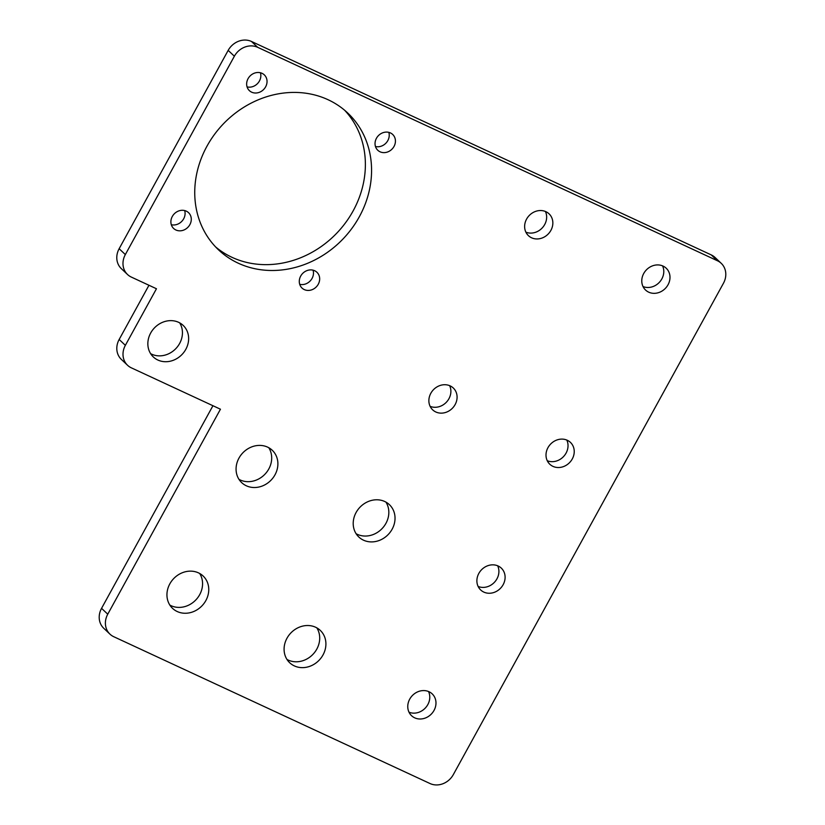 <?xml version="1.0" encoding="UTF-8"?>
<svg xmlns="http://www.w3.org/2000/svg" width="825" height="825" viewBox="0 0 825 825"><rect width="100%" height="100%" fill="white"/><g stroke="black" fill="none" stroke-linecap="round" stroke-linejoin="round"><path stroke-width="1.24" d="M107.755 614.192L220.45 409.21L131.361 367.847A18.098 15.964 -46.6 0 1 127.576 365.289A18.098 15.964 -46.6 0 1 125.359 345.335L156.461 288.75L131.34 277.087A18.098 15.964 -46.6 0 1 127.555 274.529A18.098 15.964 -46.6 0 1 125.338 254.574L234.372 56.224A18.098 15.964 -46.6 0 1 257.658 47.303L717.441 260.762A18.098 15.964 -46.6 0 1 721.225 263.319A18.098 15.964 -46.6 0 1 723.442 283.274L453.317 774.623A18.098 15.964 -46.6 0 1 430.042 783.544L113.757 636.714A18.098 15.964 -46.6 0 1 109.972 634.157A18.098 15.964 -46.6 0 1 107.755 614.192L101.558 608.345A18.098 15.964 -46.6 0 0 103.775 628.299L109.972 634.157M717.441 260.762L711.243 254.904A18.098 15.964 -46.6 0 1 715.028 257.462L721.225 263.319M212.943 405.725L101.558 608.345M127.576 365.289L121.378 359.432A18.098 15.964 -46.6 0 1 119.161 339.477L148.964 285.264M127.555 274.529L121.358 268.672A18.098 15.964 -46.6 0 1 119.14 248.717L228.174 50.377A18.098 15.964 -46.6 0 1 251.46 41.456L711.243 254.904M207.013 146.108A94.102 83.005 -46.6 0 1 328.092 99.732A94.102 83.005 -46.6 0 1 347.758 113.035A94.102 83.005 -46.6 0 1 359.298 216.81A94.102 83.005 -46.6 0 1 238.229 263.185A94.102 83.005 -46.6 0 1 218.563 249.882A94.102 83.005 -46.6 0 1 207.013 146.108M344.582 110.199A94.102 83.005 -46.6 0 1 353.1 210.963A94.102 83.005 -46.6 0 1 232.031 257.338A94.102 83.005 -46.6 0 1 215.542 246.871M169.847 583.832A22.254 19.635 -46.6 0 1 198.485 572.87A22.254 19.635 -46.6 0 1 203.136 576.015A22.254 19.635 -46.6 0 1 205.858 600.559A22.254 19.635 -46.6 0 1 177.22 611.531A22.254 19.635 -46.6 0 1 172.569 608.386A22.254 19.635 -46.6 0 1 169.847 583.832M199.671 573.468A22.254 19.635 -46.6 0 1 199.66 594.712A22.254 19.635 -46.6 0 1 171.023 605.674A22.254 19.635 -46.6 0 1 169.837 605.076M267.609 447.129A22.254 19.635 -46.6 0 1 272.26 450.275A22.254 19.635 -46.6 0 1 274.993 474.818A22.254 19.635 -46.6 0 1 246.345 485.791A22.254 19.635 -46.6 0 1 241.694 482.646A22.254 19.635 -46.6 0 1 238.972 458.102A22.254 19.635 -46.6 0 1 267.609 447.129M268.795 447.738A22.254 19.635 -46.6 0 1 268.795 468.971A22.254 19.635 -46.6 0 1 240.147 479.944A22.254 19.635 -46.6 0 1 238.961 479.335M384.749 501.507A22.254 19.635 -46.6 0 1 389.4 504.663A22.254 19.635 -46.6 0 1 392.133 529.207A22.254 19.635 -46.6 0 1 363.495 540.179A22.254 19.635 -46.6 0 1 358.834 537.023A22.254 19.635 -46.6 0 1 356.111 512.48A22.254 19.635 -46.6 0 1 384.749 501.507M385.935 502.116A22.254 19.635 -46.6 0 1 385.935 523.349A22.254 19.635 -46.6 0 1 357.297 534.322A22.254 19.635 -46.6 0 1 356.101 533.713M315.624 627.248A22.254 19.635 -46.6 0 1 320.275 630.393A22.254 19.635 -46.6 0 1 323.008 654.947A22.254 19.635 -46.6 0 1 294.37 665.909A22.254 19.635 -46.6 0 1 289.709 662.764A22.254 19.635 -46.6 0 1 286.987 638.22A22.254 19.635 -46.6 0 1 315.624 627.248M316.81 627.856A22.254 19.635 -46.6 0 1 316.81 649.089A22.254 19.635 -46.6 0 1 288.173 660.062A22.254 19.635 -46.6 0 1 286.976 659.453M185.811 349.336A21.718 19.161 -46.6 0 1 157.874 360.04A21.718 19.161 -46.6 0 1 153.337 356.967A21.718 19.161 -46.6 0 1 150.676 333.022A21.718 19.161 -46.6 0 1 178.612 322.317A21.718 19.161 -46.6 0 1 183.15 325.39A21.718 19.161 -46.6 0 1 185.811 349.336M179.675 322.864A21.718 19.161 -46.6 0 1 179.613 343.489A21.718 19.161 -46.6 0 1 151.676 354.183A21.718 19.161 -46.6 0 1 150.614 353.647M450.151 385.883A15.015 13.252 -46.6 0 1 453.296 388.008A15.015 13.252 -46.6 0 1 455.132 404.57A15.015 13.252 -46.6 0 1 435.806 411.974A15.015 13.252 -46.6 0 1 432.671 409.85A15.015 13.252 -46.6 0 1 430.825 393.288A15.015 13.252 -46.6 0 1 450.151 385.883M449.646 385.667A15.015 13.252 -46.6 0 1 448.934 398.722A15.015 13.252 -46.6 0 1 430.114 406.343M545.913 211.695A15.015 13.252 -46.6 0 1 549.048 213.819A15.015 13.252 -46.6 0 1 550.894 230.381A15.015 13.252 -46.6 0 1 531.568 237.786A15.015 13.252 -46.6 0 1 528.433 235.661A15.015 13.252 -46.6 0 1 526.587 219.099A15.015 13.252 -46.6 0 1 545.913 211.695M545.408 211.478A15.015 13.252 -46.6 0 1 544.696 224.534A15.015 13.252 -46.6 0 1 525.876 232.155M434.022 710.428A15.015 13.252 -46.6 0 1 414.697 717.833A15.015 13.252 -46.6 0 1 411.562 715.708A15.015 13.252 -46.6 0 1 409.716 699.146A15.015 13.252 -46.6 0 1 429.041 691.742A15.015 13.252 -46.6 0 1 432.187 693.866A15.015 13.252 -46.6 0 1 434.022 710.428M428.536 691.525A15.015 13.252 -46.6 0 1 427.824 704.581A15.015 13.252 -46.6 0 1 409.014 712.202M643.727 273.488A15.015 13.252 -46.6 0 1 663.053 266.083A15.015 13.252 -46.6 0 1 666.198 268.207A15.015 13.252 -46.6 0 1 668.033 284.769A15.015 13.252 -46.6 0 1 648.708 292.174A15.015 13.252 -46.6 0 1 645.573 290.049A15.015 13.252 -46.6 0 1 643.727 273.488M662.547 265.856A15.015 13.252 -46.6 0 1 661.836 278.922A15.015 13.252 -46.6 0 1 643.015 286.543M567.291 440.272A15.015 13.252 -46.6 0 1 570.436 442.386A15.015 13.252 -46.6 0 1 572.272 458.958A15.015 13.252 -46.6 0 1 552.946 466.362A15.015 13.252 -46.6 0 1 549.811 464.238A15.015 13.252 -46.6 0 1 547.965 447.666A15.015 13.252 -46.6 0 1 567.291 440.272M566.785 440.045A15.015 13.252 -46.6 0 1 566.074 453.1A15.015 13.252 -46.6 0 1 547.264 460.732M498.166 566.002A15.015 13.252 -46.6 0 1 501.311 568.126A15.015 13.252 -46.6 0 1 503.147 584.688A15.015 13.252 -46.6 0 1 483.821 592.092A15.015 13.252 -46.6 0 1 480.686 589.968A15.015 13.252 -46.6 0 1 478.84 573.406A15.015 13.252 -46.6 0 1 498.166 566.002M497.661 565.785A15.015 13.252 -46.6 0 1 496.949 578.841A15.015 13.252 -46.6 0 1 478.139 586.462M314.655 270.734A10.859 9.58 -46.6 0 1 316.924 272.271A10.859 9.58 -46.6 0 1 318.264 284.243A10.859 9.58 -46.6 0 1 304.291 289.596A10.859 9.58 -46.6 0 1 302.022 288.059A10.859 9.58 -46.6 0 1 300.692 276.086A10.859 9.58 -46.6 0 1 314.655 270.734M313.046 270.167A10.859 9.58 -46.6 0 1 312.067 278.396A10.859 9.58 -46.6 0 1 299.702 284.316M380.047 151.79A10.859 9.58 -46.6 0 1 377.778 150.253A10.859 9.58 -46.6 0 1 376.448 138.28A10.859 9.58 -46.6 0 1 390.421 132.928A10.859 9.58 -46.6 0 1 392.69 134.465A10.859 9.58 -46.6 0 1 394.02 146.438A10.859 9.58 -46.6 0 1 380.047 151.79M388.812 132.361A10.859 9.58 -46.6 0 1 387.822 140.58A10.859 9.58 -46.6 0 1 375.457 146.499M251.666 92.183A10.859 9.58 -46.6 0 1 249.387 90.647A10.859 9.58 -46.6 0 1 248.057 78.674A10.859 9.58 -46.6 0 1 262.03 73.322A10.859 9.58 -46.6 0 1 264.299 74.858A10.859 9.58 -46.6 0 1 265.629 86.831A10.859 9.58 -46.6 0 1 251.666 92.183M260.422 72.755A10.859 9.58 -46.6 0 1 259.432 80.984A10.859 9.58 -46.6 0 1 247.067 86.893M186.264 211.128A10.859 9.58 -46.6 0 1 188.543 212.664A10.859 9.58 -46.6 0 1 189.874 224.637A10.859 9.58 -46.6 0 1 175.9 229.989A10.859 9.58 -46.6 0 1 173.632 228.463A10.859 9.58 -46.6 0 1 172.301 216.48A10.859 9.58 -46.6 0 1 186.264 211.128M184.666 210.571A10.859 9.58 -46.6 0 1 183.676 218.79A10.859 9.58 -46.6 0 1 171.311 224.709M125.359 345.335L119.161 339.477M125.338 254.574L119.14 248.717M234.372 56.224L228.174 50.377M257.658 47.303L251.46 41.456"/></g></svg>
